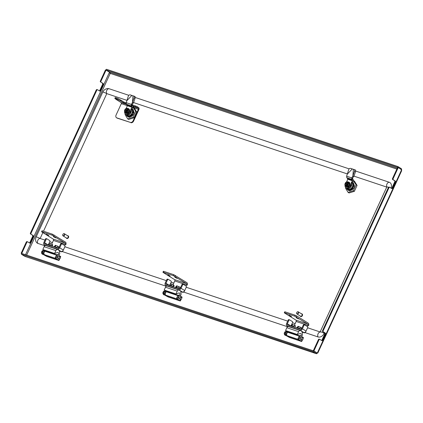 <?xml version="1.0" encoding="UTF-8"?>
<svg xmlns="http://www.w3.org/2000/svg" width="423" height="423" viewBox="0 0 423 423"><rect width="100%" height="100%" fill="white"/><g stroke="black" fill="none" stroke-linecap="round" stroke-linejoin="round"><path stroke-width="0.63" d="M397.266 168.206L109.52 72.153L110.477 73.486A0.841 0.613 122 0 1 110.08 73.724L109.488 72.174L105.501 69.853L100.383 80.983L100.97 81.179A0.841 0.566 108.5 0 0 101.108 82.236L103.048 83.453A0.841 0.566 -71.5 0 1 103.186 84.515L100.404 90.564A0.841 0.566 -71.5 0 1 99.654 91.056A0.841 0.566 -71.5 0 1 99.569 91.019L97.628 89.803A0.841 0.566 108.5 0 0 97.544 89.766A0.841 0.566 108.5 0 0 96.793 90.258L31.032 233.232A0.841 0.566 108.5 0 0 31.17 234.289L33.116 235.505A0.841 0.566 -71.5 0 1 33.253 236.568L30.467 242.617A0.841 0.566 -71.5 0 1 29.716 243.109A0.841 0.566 -71.5 0 1 29.636 243.072L27.691 241.856A0.841 0.566 108.5 0 0 27.611 241.819A0.841 0.566 108.5 0 0 26.861 242.31L21.737 253.44L21.15 253.245L21.695 253.583M106.088 70.049L100.97 81.179M96.793 90.258L96.206 90.062L30.445 233.036L31.032 233.232M393.253 179.764L392.666 179.569A0.841 0.566 -71.5 0 1 392.528 178.506L397.646 167.376L398.239 167.571L393.115 178.702A0.841 0.566 108.5 0 0 393.253 179.764L395.198 180.981A0.841 0.566 -71.5 0 1 395.336 182.038L392.549 188.092A0.841 0.566 -71.5 0 1 391.798 188.584A0.841 0.566 -71.5 0 1 391.719 188.542L389.773 187.326A0.841 0.566 108.5 0 0 389.694 187.289A0.841 0.566 108.5 0 0 388.943 187.78L388.351 187.585A0.841 0.566 -71.5 0 1 389.102 187.093A0.841 0.566 -71.5 0 1 389.186 187.13L389.604 187.273M323.183 330.754A0.841 0.566 108.5 0 0 323.32 331.817L322.728 331.616A0.841 0.566 -71.5 0 1 322.59 330.559L323.183 330.754L388.943 187.78M322.59 330.559L388.351 187.585M26.099 254.926L26.697 255.021A0.841 0.613 122 0 1 26.76 255.148M26.284 254.984L26.723 255.064M26.861 242.31L26.268 242.109L21.15 253.245M26.268 242.109A0.841 0.566 -71.5 0 1 27.019 241.618A0.841 0.566 -71.5 0 1 27.104 241.66L27.521 241.797M29.383 242.913A0.841 0.566 108.5 0 0 29.88 242.421L30.467 242.617M33.253 236.568L32.666 236.372L29.88 242.421M32.666 236.372A0.841 0.566 108.5 0 0 32.523 235.31L33.116 235.505M31.17 234.289L32.523 235.31M30.583 234.093A0.841 0.566 -71.5 0 1 30.445 233.036M96.206 90.062A0.841 0.566 -71.5 0 1 96.957 89.57A0.841 0.566 -71.5 0 1 97.041 89.607L97.454 89.745M99.32 90.86A0.841 0.566 108.5 0 0 99.817 90.369L100.404 90.564M103.186 84.515L102.599 84.32L99.817 90.369M102.599 84.32A0.841 0.566 108.5 0 0 102.461 83.257L103.048 83.453M101.108 82.236L102.461 83.257M100.521 82.041A0.841 0.566 -71.5 0 1 100.383 80.983M398.239 167.571L401.639 169.697L401.601 170.839L318.017 352.565L317.763 353.083L316.695 352.893L313.295 350.767L318.419 339.637A0.841 0.566 -71.5 0 1 319.169 339.146A0.841 0.566 -71.5 0 1 319.249 339.183L319.666 339.32M313.295 350.767L313.887 350.963L319.005 339.833L318.419 339.637M392.666 179.569L395.198 180.981M321.533 340.436A0.841 0.566 108.5 0 0 322.03 339.944L322.617 340.145A0.841 0.566 -71.5 0 1 321.866 340.637A0.841 0.566 -71.5 0 1 321.781 340.594L319.841 339.378A0.841 0.566 108.5 0 0 319.756 339.341A0.841 0.566 108.5 0 0 319.005 339.833M323.32 331.817L325.261 333.028A0.841 0.566 -71.5 0 1 325.398 334.091L324.811 333.895L322.03 339.944M324.811 333.895A0.841 0.566 108.5 0 0 324.674 332.832L325.261 333.028M322.728 331.616L324.674 332.832M391.465 188.388A0.841 0.566 108.5 0 0 391.962 187.897L392.549 188.092M395.336 182.038L394.749 181.842L391.962 187.897M394.749 181.842A0.841 0.566 108.5 0 0 394.611 180.78M401.639 169.697L317.287 353.089L313.887 350.963M325.398 334.091L322.617 340.145M25.713 256.502L24.798 256.359L21.399 254.228L21.747 253.472L313.263 350.789L316.663 352.914L316.314 353.67L316.785 353.67L316.785 352.877M316.425 353.728L24.798 256.359L316.785 353.67M313.263 350.789L312.914 351.545L21.399 254.228M316.314 353.67L312.914 351.545M401.041 169.47L401.39 168.714L401.596 169.269L401.036 169.708M106.12 70.028L106.469 69.272L397.99 166.583L397.641 167.339L106.12 70.028L109.52 72.153M401.39 168.714L397.99 166.583M46.049 255.206L45.753 255.852L42.559 254.112L46.747 256.428L58.517 260.357L58.998 260.441L58.697 260.171L59.326 258.802M45.753 255.852L57.787 259.902L55.508 258.432A0.841 0.566 -71.5 0 1 55.371 257.374L56.248 257.665A0.841 0.566 108.5 0 0 56.391 258.728L58.697 260.171M42.559 254.112A0.841 0.566 -71.5 0 1 42.422 253.049L43.469 250.781A0.841 0.566 -71.5 0 1 44.219 250.289L45.102 250.585A0.841 0.566 108.5 0 1 45.182 250.622L45.906 251.072M44.219 250.289A0.841 0.566 -71.5 0 1 44.299 250.326L45.012 250.564M45.102 250.585A0.841 0.566 108.5 0 0 44.352 251.077L43.469 250.781M42.422 253.049L43.305 253.345L44.352 251.077M43.305 253.345A0.841 0.566 108.5 0 0 43.442 254.408M60.161 256.983L60.436 256.391L60.738 256.655L60.394 257.411M60.436 256.391L58.131 254.942A0.841 0.566 108.5 0 0 58.046 254.905A0.841 0.566 108.5 0 0 57.295 255.397L56.248 257.665M57.295 255.397L56.412 255.101L55.371 257.374M56.412 255.101A0.841 0.566 -71.5 0 1 57.163 254.609A0.841 0.566 -71.5 0 1 57.248 254.651L57.956 254.889M288.766 336.232L288.47 336.872L285.282 335.138L289.469 337.454L301.234 341.382L301.721 341.467L301.414 341.197L302.043 339.828M288.47 336.872L300.51 340.927L298.226 339.458A0.841 0.566 -71.5 0 1 298.088 338.395L298.971 338.691A0.841 0.566 108.5 0 0 299.109 339.754L301.414 341.197M285.282 335.138A0.841 0.566 -71.5 0 1 285.144 334.075L286.186 331.806A0.841 0.566 -71.5 0 1 286.937 331.315L287.82 331.611A0.841 0.566 108.5 0 1 287.904 331.648L288.623 332.097M286.937 331.315A0.841 0.566 -71.5 0 1 287.021 331.352L287.73 331.59M287.82 331.611A0.841 0.566 108.5 0 0 287.069 332.103L286.186 331.806M285.144 334.075L286.027 334.371L287.069 332.103M286.027 334.371A0.841 0.566 108.5 0 0 286.165 335.428M302.884 338.009L303.154 337.411L303.46 337.681L303.111 338.432M303.154 337.411L300.848 335.968A0.841 0.566 108.5 0 0 300.769 335.931A0.841 0.566 108.5 0 0 300.013 336.422L298.971 338.691M300.013 336.422L299.135 336.126L298.088 338.395M299.135 336.126A0.841 0.566 -71.5 0 1 299.886 335.635A0.841 0.566 -71.5 0 1 299.965 335.672L300.679 335.91M62.752 235.151A1.047 0.767 -58 0 0 63.725 235.632A1.047 0.767 -58 0 0 64.444 234.337A1.047 0.767 -58 0 0 63.471 233.856A1.047 0.767 -58 0 0 62.752 235.151M64.735 234.326A1.258 0.92 122 0 1 64.217 235.648A1.258 0.92 122 0 1 63.053 235.886A1.258 0.92 122 0 1 62.704 235.31A1.258 0.92 122 0 1 63.223 233.988A1.258 0.92 122 0 1 64.386 233.75A1.258 0.92 122 0 1 64.735 234.326M66.591 238.329A1.47 1.073 -58 0 0 66.707 238.419A1.47 1.073 -58 0 0 68.066 238.138A1.47 1.073 -58 0 0 68.663 236.605A1.47 1.073 -58 0 0 68.262 235.928A1.47 1.073 -58 0 0 68.135 235.865M66.104 237.795A1.47 1.073 -58 0 0 66.464 238.265A1.47 1.073 -58 0 0 67.823 237.985A1.47 1.073 -58 0 0 68.426 236.452A1.47 1.073 -58 0 0 68.018 235.775A1.47 1.073 -58 0 0 67.442 235.664M63.053 235.886L66.575 238.086A1.258 0.92 -58 0 0 67.738 237.848A1.258 0.92 -58 0 0 68.256 236.531A1.258 0.92 -58 0 0 67.907 235.955L64.386 233.75M296.645 313.226A1.047 0.767 -58 0 0 297.618 313.707A1.047 0.767 -58 0 0 298.337 312.412A1.047 0.767 -58 0 0 297.364 311.931A1.047 0.767 -58 0 0 296.645 313.226M298.627 312.407A1.258 0.92 122 0 1 298.109 313.723A1.258 0.92 122 0 1 296.946 313.961A1.258 0.92 122 0 1 296.597 313.385A1.258 0.92 122 0 1 297.115 312.068A1.258 0.92 122 0 1 298.278 311.83A1.258 0.92 122 0 1 298.627 312.407M300.483 316.409A1.47 1.073 -58 0 0 300.6 316.494A1.47 1.073 -58 0 0 301.959 316.219A1.47 1.073 -58 0 0 302.561 314.68A1.47 1.073 -58 0 0 302.154 314.009A1.47 1.073 -58 0 0 302.027 313.94M300.002 315.875A1.47 1.073 -58 0 0 300.356 316.346A1.47 1.073 -58 0 0 301.715 316.066A1.47 1.073 -58 0 0 302.318 314.527A1.47 1.073 -58 0 0 301.911 313.855A1.47 1.073 -58 0 0 301.335 313.739M296.946 313.961L300.467 316.166A1.258 0.92 -58 0 0 301.631 315.928A1.258 0.92 -58 0 0 302.149 314.612A1.258 0.92 -58 0 0 301.8 314.035L298.278 311.83M126.974 100.373L106.781 93.631L43.5 231.212M128.798 95.312L109.039 88.714A5.451 3.981 -58 0 0 108.399 88.576C105.85 88.507 103.973 89.687 102.763 92.108L36.129 236.97A2.85 0.338 -155.3 0 1 37.552 237.303A2.85 0.338 -155.3 0 1 40.148 238.498L44.97 240.105M390.989 188.087A5.451 3.981 -58 0 0 389.271 182.26L355.621 171.029M349.144 168.867L135.228 97.459M386.744 187.088L353.988 176.153M347.352 173.938L133.61 102.588M305.009 332.584L318.117 336.962A5.451 3.981 -58 0 0 324.203 333.319L324.483 332.716M36.129 236.97C35.315 238.789 35.373 240.523 36.309 242.168A5.451 3.981 -58 0 0 37.885 243.415L44.896 245.752M62.292 251.563L166.255 286.265M183.651 292.076L287.614 326.778M49.771 241.713L52.426 242.596M64.867 246.752L166.329 280.618M171.135 282.226L173.784 283.109M186.226 287.259L287.693 321.131M292.494 322.733L295.143 323.621M307.584 327.772L320.095 331.949M42.86 232.602L40.148 238.498A2.85 1.919 108.5 0 0 37.853 240.227A2.85 1.919 108.5 0 0 37.885 243.415M167.408 295.719L167.111 296.359L163.923 294.625L168.105 296.941L179.875 300.869L180.362 300.954L180.055 300.684L180.684 299.315M167.111 296.359L179.146 300.415M163.923 294.625A0.841 0.566 -71.5 0 1 163.786 293.562L164.827 291.294A0.841 0.566 -71.5 0 1 165.578 290.802L166.461 291.098A0.841 0.566 108.5 0 1 166.546 291.135L167.265 291.584M165.578 290.802A0.841 0.566 -71.5 0 1 165.663 290.839L166.371 291.077M166.461 291.098A0.841 0.566 108.5 0 0 165.71 291.59L164.827 291.294M163.786 293.562L164.669 293.858L165.71 291.59M164.669 293.858A0.841 0.566 108.5 0 0 164.806 294.916M181.52 297.496L181.795 296.898L182.102 297.168L181.753 297.924M181.795 296.898L179.489 295.455A0.841 0.566 108.5 0 0 179.405 295.418A0.841 0.566 108.5 0 0 178.654 295.91L177.612 298.178A0.841 0.566 108.5 0 0 177.75 299.241L180.055 300.684M177.75 299.241L176.867 298.945L179.172 300.388M178.654 295.91L177.771 295.614L176.729 297.882L177.612 298.178M177.771 295.614A0.841 0.566 -71.5 0 1 178.522 295.122A0.841 0.566 -71.5 0 1 178.606 295.164L179.315 295.397M176.867 298.945A0.841 0.566 -71.5 0 1 176.729 297.882M55.767 237.89L53.409 236.605L55.767 237.89M46.313 234.379L48.825 235.505L46.398 234.194M59.416 251.109L61.002 251.463L57.359 249.184L44.473 244.88A2.094 1.533 -58 0 1 44.23 244.769A2.094 1.533 -58 0 1 43.87 242.501L45.435 239.095A0.841 0.566 -71.5 0 1 46.186 238.604A0.841 0.566 -71.5 0 1 46.271 238.641L46.831 238.831M61.002 251.463A2.094 1.533 122 0 0 63.344 250.062L64.909 246.657A0.841 0.566 108.5 0 0 64.772 245.599L62.096 243.928A0.841 0.566 108.5 0 0 62.017 243.886A0.841 0.566 108.5 0 0 61.266 244.378L60.531 244.134L58.961 247.54A1.047 0.767 -58 0 1 57.792 248.238L44.907 243.934A1.047 0.767 -58 0 1 44.785 243.881A1.047 0.767 -58 0 1 44.605 242.744L46.17 239.339L45.435 239.095M51.701 244.171L53.42 240.428L65.19 244.357A1.047 0.703 108.5 0 0 65.015 243.029L51.992 235.14L52.426 234.194L65.449 242.088A2.094 1.412 108.5 0 1 65.792 244.737M64.65 245.525L65.19 244.357M61.049 251.653A2.094 1.412 108.5 0 0 61.256 251.754A2.094 1.412 108.5 0 0 63.133 250.527M41.57 231.73L42.009 230.784L42.422 230.852L41.988 231.799L41.57 231.73L41.835 231.963L53.245 239.106A1.047 0.703 -71.5 0 1 53.42 240.428M41.988 231.799L51.992 235.14M42.422 230.852L52.426 234.194M48.46 244.568L49.814 241.618A0.841 0.566 108.5 0 0 49.676 240.56L47.006 238.889A0.841 0.566 108.5 0 0 46.921 238.847A0.841 0.566 108.5 0 0 46.17 239.339M57.359 249.184A2.094 1.533 -58 0 0 59.701 247.783L61.266 244.378M60.531 244.134A0.841 0.566 -71.5 0 1 61.282 243.643A0.841 0.566 -71.5 0 1 61.361 243.68L61.927 243.87M116.452 98.829L116.801 98.073L118.16 98.675L120.698 100.061L120.349 100.817L115.252 98.427L114.924 98.469L116.087 99.4A2.517 0.296 -155.3 0 0 116.436 99.638L121.174 102.599A0.841 0.566 108.5 0 1 121.311 103.661L116.087 115.014A2.517 1.835 -58 0 0 116.521 117.731A2.517 1.835 -58 0 0 116.811 117.869L130.342 122.39A2.517 1.835 -58 0 0 133.155 120.708L138.374 109.356L134.255 107.981M133.155 120.708L133.636 121.01L138.86 109.663A1.676 1.126 -71.5 0 0 138.585 107.537L137.369 106.781L137.026 107.537L132.695 105.882M114.839 98.358L115.188 97.602L115.601 97.671L115.252 98.427M116.801 98.073L115.601 97.671M120.698 100.061A2.517 0.296 24.7 0 1 121.2 100.357L120.851 101.113L123.643 102.858L123.992 102.102L121.2 100.357M135.413 106.786L135.762 106.03L132.103 104.809M126.165 102.826L123.992 102.102M135.762 106.03L137.369 106.781M138.374 109.356A0.841 0.566 -71.5 0 0 138.236 108.299L137.026 107.537M126.133 103.688L123.643 102.858M120.349 100.817A2.517 0.296 24.7 0 1 120.851 101.113M116.811 117.869L117.298 118.176A2.517 1.835 122 0 1 117.007 118.038L116.521 117.731M117.298 118.176L130.342 122.39M133.636 121.01A2.517 1.835 122 0 1 130.829 122.691M55.392 258.326L44.616 254.731A1.803 1.211 -71.5 0 1 44.145 252.367A1.803 1.211 -71.5 0 1 45.182 251.32L45.821 251.103A1.364 0.915 108.5 0 0 46.361 250.712M57.909 254.858A1.364 0.915 108.5 0 0 58.554 253.514A1.364 0.915 108.5 0 0 58.014 252.457A1.364 0.915 108.5 0 0 57.576 252.462L54.588 253.462L42.823 249.533L44.124 246.694A1.888 1.269 -71.5 0 1 45.816 245.589L57.586 249.517A1.888 1.269 108.5 0 1 57.771 249.602L59.347 250.59L59.759 253.779L58.977 255.476M54.588 253.462L55.894 250.622L44.124 246.694M57.586 249.517A1.888 1.269 108.5 0 0 55.894 250.622M60.013 256.904L58.363 256.354A1.01 0.682 108.5 0 0 57.777 256.512A1.01 0.682 108.5 0 0 57.327 257.507A1.01 0.682 108.5 0 0 57.724 258.268L59.373 258.818A1.01 0.682 108.5 0 0 59.96 258.659A1.01 0.682 108.5 0 0 60.415 257.665A1.01 0.682 108.5 0 0 60.013 256.904A1.01 0.682 108.5 0 0 59.426 257.062A1.01 0.682 108.5 0 0 58.971 258.056A1.01 0.682 108.5 0 0 59.373 258.818M57.829 256.47A0.746 0.502 108.5 0 0 57.486 256.613M42.998 251.796A1.01 0.682 108.5 0 0 42.734 252.372M57.179 257.538A0.746 0.502 108.5 0 0 57.369 257.856M131.712 109.398A3.775 2.755 122 0 1 131.685 113.761A3.775 2.755 122 0 1 127.778 115.712A3.775 2.755 122 0 1 127.339 115.505L126.324 114.866A3.775 2.755 -58 0 0 126.757 115.072A3.775 2.755 -58 0 0 129.983 113.988A3.775 2.755 -58 0 0 131.384 110.355M126.154 114.749L126.932 115.897L129.248 116.722L131.839 115.119L132.188 114.02L131.553 114.786L128.539 116.431M128.941 116.394L130.437 115.849L132.188 114.02M132.092 114.919L132.494 114.205L131.928 115.172L129.338 116.774L128.814 116.632M128.724 116.626L129.612 116.949L132.203 115.347L132.552 114.247M132.452 115.146L132.854 114.437L132.293 115.405L129.702 117.007L129.179 116.859M129.089 116.854L129.977 117.176M132.568 115.574L132.917 114.474M129.449 117.081L129.745 117.187M131.997 108.901L132.663 109.166L133.382 111.873L133.034 112.973L133.256 112.322M133.097 113.015L133.663 112.047L132.743 109.261M132.944 109.34L133.747 112.1L133.398 113.205L133.62 112.55M133.462 113.242L134.028 112.275L133.108 109.494M127.429 116.092L127.73 116.283M126.287 115.067L126.752 115.902M127.037 116.034L127.794 116.32M128.153 116.547L127.482 116.357M128.095 116.51L127.117 116.129M125.975 114.342L126.726 114.807L130.924 111.852L131.579 109.726A1.676 1.227 122 0 1 131.796 109.24L132.706 107.717A1.692 1.142 -71.5 0 0 132.648 105.808L131.981 104.856M132.917 110.895L132.732 112.782L132.917 110.895L133.287 110.847A4.547 3.321 -58 0 0 132.605 109.129M132.732 112.782L133.298 111.815L133.287 110.847M127.365 116.055L126.932 115.897M132.7 112.767L132.14 113.988M128.719 112.56L128.444 112.819M129.644 110.477L129.554 110.213M129.565 111.117L129.538 110.789M129.39 111.402L129.258 111.73M126.461 113.528L126.276 113.48A2.665 1.946 122 0 1 125.964 113.332A2.665 1.946 122 0 1 125.89 113.285M127.672 113.364L127.355 113.47M129.115 112.005L128.899 112.301M127.069 113.544L126.794 113.56M128.232 113.026L127.92 113.216M126.377 110.736L125.837 110.519L126.012 110.139L126.784 110.503L126.012 110.139M126.651 110.789L127.08 110.604L126.715 110.371L127.122 110.509L126.948 110.889L126.525 110.784M126.038 111.159L125.605 111.371L125.895 111.471L126.255 110.694L127.17 111M126.419 110.276L125.139 109.737L124.632 110.154L124.436 111.069L125.404 112.655L127.376 112.053L127.577 111.133L127.82 111.286L128.079 110.72L126.715 110.371M125.605 111.371L126.244 110.652M125.139 109.737L125.044 109.599A1.74 1.269 122 0 1 127.037 108.811A1.74 1.269 122 0 1 127.445 110.403L126.514 110.128L126.874 109.351L126.577 109.256L126.667 109.795M125.959 110.599L124.907 110.244A1.74 1.269 -58 0 0 125.256 111.799M127.577 111.133L127.186 110.969A1.74 1.269 122 0 1 125.393 111.857A1.74 1.269 122 0 1 125.192 111.762A1.74 1.269 122 0 1 124.785 110.17M127.445 110.403L128.079 110.72M126.461 110.181L126.577 109.256M125.044 109.599L126.218 110.028M127.096 108.848A1.74 1.269 -58 0 0 125.166 109.679M127.312 111.011A1.914 1.396 122 0 1 125.319 112.016A1.914 1.396 122 0 1 124.658 110.128M124.922 109.557A1.914 1.396 122 0 1 126.911 108.558A1.914 1.396 122 0 1 127.572 110.445M127.836 110.567L128.381 109.869L127.413 108.283L125.441 108.885L124.896 109.583M125.404 112.655L126.154 113.121L128.127 112.523L127.376 112.053M128.381 109.869L129.131 110.34L128.127 112.523M127.413 108.283L128.164 108.753L129.131 110.34M129.623 117.044L128.042 116.515M133.499 114.02A4.272 3.12 122 0 1 132.621 115.389M129.523 117.007A4.272 3.12 122 0 1 128.735 116.885M132.029 108.848A4.484 3.273 122 0 1 133.219 109.536M134.001 112.312A4.484 3.273 122 0 1 131.638 116.32L128.899 117.219L127.217 116.188M127.931 116.859L127.244 116.198M133.086 107.056L134.059 107.664L136.677 111.936L133.964 117.832L128.634 119.455L127.661 118.847L132.991 117.224L135.704 111.328L132.885 107.114M125.33 113.967L125.049 114.575L127.661 118.847M133.964 117.832L132.991 117.224M136.677 111.936L135.704 111.328M130.712 95.043A1.676 1.539 107.8 0 1 130.897 95.106L130.421 94.953A1.676 1.539 -72.2 0 0 128.349 96.047L126.889 100.658A1.676 1.227 -58 0 0 126.858 100.743L126.213 102.683L126.361 104.174L131.273 105.813L131.955 106.786A0.434 0.291 -71.5 0 1 131.965 107.278L131.067 108.785L131.796 109.24M133.816 96.084L134.784 96.402A1.676 0.809 108.2 0 1 134.821 96.412A1.676 0.809 108.2 0 1 135.059 98.284L134.017 97.94A1.676 0.809 -71.8 0 0 133.774 96.069A1.676 0.809 -71.8 0 0 133.737 96.058L130.897 95.106M135.059 98.284L133.52 102.863L132.473 102.519L133.197 102.974A1.274 0.508 -175.8 0 0 133.52 102.863M134.017 97.94L132.473 102.519L132.965 95.889L132.468 102.519A1.676 1.227 -58 0 1 132.42 102.599L131.352 104.396L132.076 104.851L133.15 103.059A1.676 1.227 -58 0 0 133.197 102.974M130.421 94.953L131.812 95.503L126.884 100.653M126.033 108.542L126.488 107.812A1.676 1.227 122 0 0 126.63 107.553A1.676 1.227 122 0 0 126.715 107.331L127.26 105.702A0.434 0.291 108.5 0 0 127.244 105.211L131.955 106.786M124.611 111.524A3.564 2.601 -58 0 0 125.583 114.157A3.564 2.601 -58 0 0 129.977 111.973A3.564 2.601 -58 0 0 130.194 111.397L130.924 111.852A3.564 2.601 -58 0 1 130.707 112.428A3.564 2.601 -58 0 1 126.313 114.612L125.583 114.157M131.067 108.785A1.676 1.227 122 0 0 130.85 109.271L130.194 111.397M127.244 105.211L126.361 104.174M132.706 107.717L131.965 107.278L132.69 107.738M132.05 104.851L131.273 105.813L131.352 104.396L126.213 102.683M131.611 106.342L132.304 105.364M298.485 318.91L296.132 317.625L298.485 318.91M289.036 315.405L291.547 316.526L289.12 315.22M302.138 332.134L303.719 332.489L300.076 330.21L287.191 325.906A2.094 1.533 -58 0 1 286.947 325.789A2.094 1.533 -58 0 1 286.593 323.521L288.158 320.121A0.841 0.566 -71.5 0 1 288.909 319.629A0.841 0.566 -71.5 0 1 288.988 319.666L289.554 319.857M303.719 332.489A2.094 1.533 122 0 0 306.062 331.087L307.627 327.682A0.841 0.566 108.5 0 0 307.489 326.619L304.819 324.949A0.841 0.566 108.5 0 0 304.734 324.912A0.841 0.566 108.5 0 0 303.984 325.403L303.249 325.155L301.684 328.56A1.047 0.767 -58 0 1 300.515 329.263L287.629 324.959A1.047 0.767 -58 0 1 287.508 324.901A1.047 0.767 -58 0 1 287.328 323.769L288.893 320.364L288.158 320.121M291.442 325.662L292.039 324.356L294.445 325.176L296.142 321.454L307.907 325.382A1.047 0.703 108.5 0 0 307.738 324.055L294.709 316.161L295.143 315.22L296.756 315.97L308.171 323.109A2.094 1.412 108.5 0 1 308.515 325.763M307.373 326.545L307.907 325.382M303.772 332.679A2.094 1.412 108.5 0 0 303.973 332.779A2.094 1.412 108.5 0 0 305.855 331.547M284.293 312.756L284.727 311.809L285.144 311.878L284.705 312.824L284.293 312.756L284.552 312.983L295.968 320.126A1.047 0.703 -71.5 0 1 296.142 321.454M284.705 312.824L294.709 316.161M285.144 311.878L295.143 315.22M291.177 325.588L292.536 322.643A0.841 0.566 108.5 0 0 292.399 321.586L289.729 319.91A0.841 0.566 108.5 0 0 289.644 319.873A0.841 0.566 108.5 0 0 288.893 320.364M300.076 330.21A2.094 1.533 -58 0 0 302.419 328.808L303.984 325.403M303.249 325.155A0.841 0.566 -71.5 0 1 304 324.668A0.841 0.566 -71.5 0 1 304.084 324.705L304.645 324.89M298.109 339.352L287.339 335.756A1.803 1.211 -71.5 0 1 286.863 333.393A1.803 1.211 -71.5 0 1 287.899 332.346L288.544 332.129A1.364 0.915 108.5 0 0 289.078 331.738M300.626 335.883A1.364 0.915 108.5 0 0 301.271 334.54A1.364 0.915 108.5 0 0 300.737 333.483A1.364 0.915 108.5 0 0 300.298 333.488L297.311 334.482L285.541 330.553L286.847 327.719A1.888 1.269 -71.5 0 1 288.539 326.614L300.304 330.543A1.888 1.269 108.5 0 1 300.489 330.627L302.07 331.616L302.477 334.805L301.699 336.502M297.311 334.482L298.617 331.648L286.847 327.719M300.304 330.543A1.888 1.269 108.5 0 0 298.617 331.648M302.736 337.929L301.086 337.38A1.01 0.682 108.5 0 0 300.499 337.538A1.01 0.682 108.5 0 0 300.044 338.532A1.01 0.682 108.5 0 0 300.446 339.294L302.096 339.843A1.01 0.682 108.5 0 0 302.683 339.685A1.01 0.682 108.5 0 0 303.132 338.691A1.01 0.682 108.5 0 0 302.736 337.929A1.01 0.682 108.5 0 0 302.149 338.088A1.01 0.682 108.5 0 0 301.694 339.082A1.01 0.682 108.5 0 0 302.096 339.843M300.552 337.496A0.746 0.502 108.5 0 0 300.208 337.633M285.721 332.822A1.01 0.682 108.5 0 0 285.456 333.393M299.902 338.559A0.746 0.502 108.5 0 0 300.087 338.881M52.441 246.45A2.517 0.296 -155.3 0 0 50.073 245.187A2.517 0.296 -155.3 0 0 48.095 244.563L48.153 244.542A2.475 0.296 24.7 0 1 48.153 244.542A2.475 0.296 24.7 0 1 50.189 245.197A2.475 0.296 24.7 0 1 52.494 246.456A2.475 0.296 24.7 0 1 52.515 246.477M48.703 244.631L49.332 243.257L50.485 243.59L52.796 244.917L52.188 246.234M52.214 244.42L51.553 245.863M50.485 243.59L49.819 245.039M48.095 244.563A2.517 0.296 -155.3 0 0 48.063 244.589L47.905 244.938M54.012 246.519A2.475 0.296 24.7 0 1 54.038 246.509A2.475 0.296 24.7 0 1 54.165 246.503A2.475 0.296 24.7 0 1 56.048 247.154A2.475 0.296 24.7 0 1 58.152 248.253M58.104 248.259A2.517 0.296 -155.3 0 0 55.973 247.159A2.517 0.296 -155.3 0 0 54.112 246.519A2.517 0.296 -155.3 0 0 53.98 246.524A2.517 0.296 -155.3 0 0 53.948 246.551L53.79 246.9M54.604 246.598L55.202 245.298L57.607 246.117L58.691 246.805L58.057 248.19M55.862 245.361L55.202 246.805M57.607 246.117L56.941 247.571M290.85 325.578A2.475 0.296 24.7 0 1 290.871 325.567A2.475 0.296 24.7 0 1 291.003 325.562A2.475 0.296 24.7 0 1 293.181 326.345A2.475 0.296 24.7 0 1 295.238 327.502M295.164 327.476A2.517 0.296 -155.3 0 0 293.033 326.318A2.517 0.296 -155.3 0 0 290.95 325.583A2.517 0.296 -155.3 0 0 290.818 325.588A2.517 0.296 -155.3 0 0 290.786 325.61L290.627 325.959M293.779 326.63L294.445 325.176L295.529 325.869L294.894 327.249M292.7 324.425L292.039 325.863M296.735 327.545A2.475 0.296 24.7 0 1 296.756 327.529A2.475 0.296 24.7 0 1 296.888 327.524A2.475 0.296 24.7 0 1 298.77 328.174A2.475 0.296 24.7 0 1 300.875 329.274M300.827 329.284A2.517 0.296 -155.3 0 0 298.696 328.185A2.517 0.296 -155.3 0 0 296.835 327.545A2.517 0.296 -155.3 0 0 296.703 327.55A2.517 0.296 -155.3 0 0 296.671 327.576L296.507 327.925M297.327 327.624L297.924 326.323L300.33 327.143L301.414 327.83L300.779 329.21M298.585 326.387L297.924 327.83M300.33 327.143L299.664 328.592M352.11 182.895A3.775 2.755 122 0 1 352.084 187.257A3.775 2.755 122 0 1 348.177 189.208A3.775 2.755 122 0 1 347.743 189.002L346.723 188.367A3.775 2.755 -58 0 0 347.161 188.573A3.775 2.755 -58 0 0 350.387 187.489A3.775 2.755 -58 0 0 351.788 183.852M346.553 188.246L347.336 189.398L349.652 190.223L352.237 188.621L352.586 187.516L351.952 188.283L348.943 189.932M349.34 189.89L350.836 189.345L352.586 187.516M352.491 188.415L352.893 187.706L352.327 188.674L349.736 190.276L349.218 190.133M349.123 190.123L350.011 190.45L352.602 188.848L352.951 187.743M352.856 188.642L353.258 187.934L352.692 188.901L350.101 190.503L349.583 190.361M349.488 190.35L350.376 190.678M352.967 189.076L353.316 187.971M349.853 190.577L350.149 190.683M352.396 182.403L353.062 182.662L353.787 185.369L353.432 186.474L353.654 185.819M353.496 186.511L354.062 185.544L353.142 182.762M353.342 182.836L354.146 185.597L353.797 186.702L354.019 186.051M353.861 186.739L354.426 185.771L353.506 182.99M347.828 189.589L348.129 189.779M346.686 188.563L347.151 189.398M347.436 189.53L348.192 189.816M348.557 190.049L347.88 189.858M348.494 190.006L347.516 189.631M346.374 187.844L347.124 188.309L351.328 185.348L351.978 183.222A1.676 1.227 122 0 1 352.195 182.736L353.105 181.213A1.692 1.142 -71.5 0 0 353.046 179.304L352.38 178.358M353.316 184.391L353.131 186.284L353.316 184.391L353.686 184.343A4.547 3.321 -58 0 0 353.004 182.63M353.131 186.284L353.697 185.316L353.686 184.343M347.764 189.552L347.336 189.398M353.105 186.268L352.539 187.484M349.123 186.057L348.843 186.316M349.964 184.618L349.937 184.291M349.789 184.899L349.657 185.232M346.865 187.029L346.675 186.977A2.665 1.946 122 0 1 346.368 186.834A2.665 1.946 122 0 1 346.289 186.781M348.071 186.86L347.754 186.966M349.514 185.507L349.298 185.797M347.473 187.04L347.193 187.056M348.631 186.522L348.319 186.712M346.775 184.232L346.241 184.016L346.416 183.64L347.183 184L346.416 183.64M347.05 184.291L347.479 184.1L347.114 183.873L347.521 184.01L347.346 184.386L346.923 184.285M346.442 184.655L346.003 184.872L346.3 184.967L346.654 184.195L347.569 184.497M346.818 183.772L345.538 183.238L345.031 183.651L344.835 184.571L345.803 186.152L347.775 185.549L347.976 184.634L348.219 184.788L348.483 184.222L347.114 183.873M346.003 184.872L346.643 184.153M345.538 183.238L345.443 183.101A1.74 1.269 122 0 1 347.436 182.308A1.74 1.269 122 0 1 347.849 183.899L346.913 183.624L347.272 182.852L346.976 182.752L347.066 183.296M346.358 184.095L345.305 183.746A1.74 1.269 -58 0 0 345.654 185.295M347.976 184.634L347.584 184.47A1.74 1.269 122 0 1 345.792 185.353A1.74 1.269 122 0 1 345.591 185.258A1.74 1.269 122 0 1 345.184 183.667M347.849 183.899L348.483 184.222M346.865 183.677L346.976 182.752M345.443 183.101L346.622 183.529M347.5 182.35A1.74 1.269 -58 0 0 345.565 183.175M347.711 184.513A1.914 1.396 122 0 1 345.723 185.512A1.914 1.396 122 0 1 345.062 183.624M345.321 183.059A1.914 1.396 122 0 1 347.309 182.059A1.914 1.396 122 0 1 347.97 183.942M348.235 184.068L348.779 183.365L347.812 181.784L345.84 182.387L345.295 183.085M345.803 186.152L346.553 186.622L348.531 186.02L347.775 185.549M348.779 183.365L349.53 183.836L348.531 186.02M347.812 181.784L348.563 182.255L349.53 183.836M350.022 190.546L348.441 190.012M353.898 187.521A4.272 3.12 122 0 1 353.02 188.891M349.921 190.509A4.272 3.12 122 0 1 349.134 190.382M352.428 182.35A4.484 3.273 122 0 1 353.617 183.032M354.4 185.813A4.484 3.273 122 0 1 352.036 189.821L349.298 190.715L347.616 189.689M348.33 190.361L347.643 189.7M353.485 180.552L354.458 181.16L357.075 185.438L354.363 191.333L349.033 192.957L348.066 192.349L353.39 190.725L356.103 184.83L353.284 180.616M345.728 187.463L345.448 188.071L348.066 192.349M354.363 191.333L353.39 190.725M357.075 185.438L356.103 184.83M351.116 168.544A1.676 1.539 107.8 0 1 351.296 168.603L350.82 168.449A1.676 1.539 -72.2 0 0 348.748 169.549L347.288 174.154A1.676 1.227 -58 0 0 347.257 174.244L346.611 176.18L346.765 177.671L351.672 179.31L352.354 180.283A0.434 0.291 -71.5 0 1 352.37 180.774L351.465 182.281L352.195 182.736M354.215 169.581L355.183 169.898A1.676 0.809 108.2 0 1 355.225 169.909A1.676 0.809 108.2 0 1 355.463 171.78L354.416 171.437A1.676 0.809 -71.8 0 0 354.178 169.565A1.676 0.809 -71.8 0 0 354.136 169.554L351.296 168.603M355.463 171.78L353.919 176.359L352.872 176.016L353.596 176.476A1.274 0.508 -175.8 0 0 353.919 176.359M354.416 171.437L352.872 176.016L353.364 169.39L352.867 176.021A1.676 1.227 -58 0 1 352.824 176.1L351.751 177.898L352.481 178.353L353.549 176.555A1.676 1.227 -58 0 0 353.596 176.476M350.82 168.449L352.211 169.004L347.283 174.154L352.211 169.01M346.432 182.038L346.886 181.314A1.676 1.227 122 0 0 347.029 181.055A1.676 1.227 122 0 0 347.119 180.833L347.658 179.204A0.434 0.291 108.5 0 0 347.643 178.712L352.354 180.283M345.009 185.025A3.564 2.601 -58 0 0 345.988 187.659A3.564 2.601 -58 0 0 350.376 185.47A3.564 2.601 -58 0 0 350.598 184.893L351.323 185.353A3.564 2.601 -58 0 1 351.106 185.924A3.564 2.601 -58 0 1 346.712 188.113L345.988 187.659M351.465 182.281A1.676 1.227 122 0 0 351.249 182.768L350.598 184.893M347.643 178.712L346.765 177.671M353.105 181.213L352.364 180.78L353.094 181.234M352.454 178.347L351.672 179.31L351.751 177.898L346.611 176.18M352.01 179.838L352.703 178.86M179.468 288.772A2.517 0.296 -155.3 0 0 177.332 287.672A2.517 0.296 -155.3 0 0 175.476 287.032A2.517 0.296 -155.3 0 0 175.339 287.037L175.397 287.021A2.475 0.296 24.7 0 1 175.397 287.021A2.475 0.296 24.7 0 1 175.529 287.011A2.475 0.296 24.7 0 1 177.411 287.661A2.475 0.296 24.7 0 1 179.511 288.761M175.339 287.037A2.517 0.296 -155.3 0 0 175.312 287.064L175.148 287.413M175.963 287.111L176.565 285.811L178.971 286.63L180.055 287.317L179.421 288.703M177.226 285.874L176.56 287.317M178.971 286.63L178.3 288.084M169.491 285.065A2.475 0.296 24.7 0 1 169.512 285.054A2.475 0.296 24.7 0 1 171.548 285.71A2.475 0.296 24.7 0 1 173.853 286.968A2.475 0.296 24.7 0 1 173.879 286.99M170.062 285.144L170.696 283.77L171.844 284.097L174.154 285.43L173.552 286.746M173.578 284.928L172.912 286.371M171.844 284.097L171.178 285.551M173.805 286.963A2.517 0.296 -155.3 0 0 171.431 285.699A2.517 0.296 -155.3 0 0 169.459 285.076A2.517 0.296 -155.3 0 0 169.427 285.102L169.263 285.451M177.126 278.403L174.768 277.113L177.126 278.403M167.672 274.892L170.183 276.013L167.757 274.707M180.774 291.621L182.361 291.976L178.718 289.697L165.832 285.393A2.094 1.533 -58 0 1 165.589 285.282A2.094 1.533 -58 0 1 165.229 283.013L166.794 279.608A0.841 0.566 -71.5 0 1 167.55 279.117A0.841 0.566 -71.5 0 1 167.63 279.154L168.195 279.344M182.361 291.976A2.094 1.533 122 0 0 184.703 290.575L186.268 287.169A0.841 0.566 108.5 0 0 186.131 286.112L183.46 284.436A0.841 0.566 108.5 0 0 183.376 284.399A0.841 0.566 108.5 0 0 182.625 284.891L181.89 284.647L180.325 288.047A1.047 0.767 -58 0 1 179.151 288.75L166.265 284.446A1.047 0.767 -58 0 1 166.144 284.388A1.047 0.767 -58 0 1 165.964 283.257L167.534 279.852L166.794 279.608M173.06 284.679L174.778 280.941L186.548 284.869A1.047 0.703 108.5 0 0 186.374 283.542L173.351 275.653L173.784 274.707L186.813 282.601A2.094 1.412 108.5 0 1 187.156 285.25M186.014 286.038L186.548 284.869M182.408 292.166A2.094 1.412 108.5 0 0 182.614 292.267A2.094 1.412 108.5 0 0 184.491 291.035M162.934 272.243L163.368 271.296L163.78 271.365L163.347 272.312L162.934 272.243L163.193 272.475L174.609 279.614A1.047 0.703 -71.5 0 1 174.778 280.941M163.347 272.312L173.351 275.653M163.78 271.365L173.784 274.707M169.819 285.081L171.178 282.13A0.841 0.566 108.5 0 0 171.035 281.073L168.365 279.402A0.841 0.566 108.5 0 0 168.285 279.36A0.841 0.566 108.5 0 0 167.534 279.852M178.718 289.697A2.094 1.533 -58 0 0 181.06 288.296L182.625 284.891M181.89 284.647A0.841 0.566 -71.5 0 1 182.641 284.156A0.841 0.566 -71.5 0 1 182.725 284.193L183.286 284.383M176.751 298.839L165.98 295.243A1.803 1.211 -71.5 0 1 165.504 292.88A1.803 1.211 -71.5 0 1 166.54 291.833L167.18 291.616A1.364 0.915 108.5 0 0 167.72 291.225M179.267 295.37A1.364 0.915 108.5 0 0 179.912 294.027A1.364 0.915 108.5 0 0 179.373 292.97A1.364 0.915 108.5 0 0 178.94 292.975L175.952 293.969L164.182 290.041L165.488 287.206A1.888 1.269 -71.5 0 1 167.175 286.101L178.945 290.03A1.888 1.269 108.5 0 1 179.13 290.115L180.711 291.103L181.118 294.292L180.341 295.989M175.952 293.969L177.253 291.135L165.488 287.206M178.945 290.03A1.888 1.269 108.5 0 0 177.253 291.135M181.372 297.417L179.727 296.867A1.01 0.682 108.5 0 0 179.141 297.025A1.01 0.682 108.5 0 0 178.686 298.019A1.01 0.682 108.5 0 0 179.088 298.781L180.732 299.331A1.01 0.682 108.5 0 0 181.319 299.172A1.01 0.682 108.5 0 0 181.774 298.178A1.01 0.682 108.5 0 0 181.372 297.417A1.01 0.682 108.5 0 0 180.785 297.575A1.01 0.682 108.5 0 0 180.335 298.569A1.01 0.682 108.5 0 0 180.732 299.331M179.193 296.983A0.746 0.502 108.5 0 0 178.855 297.115A0.746 0.502 108.5 0 0 178.85 297.126M164.362 292.309A1.01 0.682 108.5 0 0 164.098 292.88M178.538 298.046A0.746 0.502 108.5 0 0 178.728 298.368M392.528 178.506L393.115 178.702M110.477 73.486L396.859 169.089M26.697 255.021L110.08 73.724M109.488 72.174L25.523 254.736M46.017 255.973L46.329 255.302M56.391 258.728L55.508 258.432M288.74 336.999L289.052 336.327M299.109 339.754L298.226 339.458M109.039 88.714A2.85 1.919 -71.5 0 0 106.744 90.443A2.85 1.919 -71.5 0 0 106.781 93.631A2.85 0.338 -155.3 0 0 104.185 92.436A2.85 0.338 -155.3 0 0 102.763 92.108M386.849 186.903A2.85 1.919 -71.5 0 1 387.066 183.804A2.85 1.919 -71.5 0 1 389.271 182.26M324.203 333.319A2.85 0.338 24.7 0 0 321.612 332.129A2.85 0.338 24.7 0 0 320.19 331.796L386.818 186.929A2.85 0.338 24.7 0 1 388.488 187.357M320.005 332.05A2.85 1.919 108.5 0 0 317.98 334.022A2.85 1.919 108.5 0 0 318.117 336.962M167.381 296.486L167.688 295.814M54.155 237.139L54.287 236.848M46.8 234.68L46.932 234.395M45.531 245.541L44.473 244.88M53.245 239.106L65.015 243.029M54.038 234.945L53.599 235.891M47.952 244.838L44.605 242.744M63.344 250.062L59.701 247.783M138.236 108.299L132.907 106.517M126.567 104.402L121.174 102.599M118.16 98.675L117.811 99.431M127.281 105.655L121.311 103.661M45.182 251.32L56.428 255.074M45.821 251.103L56.687 254.731M43.437 250.839A1.676 1.126 108.5 0 0 42.982 251.103A1.676 1.126 108.5 0 0 42.321 253.398M125.668 114.21A3.775 2.755 -58 0 0 126.324 114.866L125.647 114.199M127.809 108.531A2.591 1.893 122 0 1 128.254 108.611A2.591 1.893 122 0 1 128.999 111.556A2.591 1.893 122 0 1 126.102 113.29A2.591 1.893 122 0 1 125.203 112.402M128.714 108.774A2.665 1.946 122 0 1 128.793 108.817L128.322 108.574A2.665 1.946 122 0 1 128.64 108.722A2.665 1.946 122 0 1 128.989 111.809A2.665 1.946 122 0 1 126.123 113.38A2.665 1.946 122 0 1 125.811 113.237A2.665 1.946 122 0 1 125.15 112.338M128.322 108.574L127.746 108.494A2.665 1.946 122 0 1 128.312 108.574M125.134 112.317L126.281 113.48C129.227 112.925 130.062 111.371 128.793 108.817A2.665 1.946 122 0 1 129.142 111.905A2.665 1.946 122 0 1 126.276 113.48M131.812 95.508L126.889 100.658M131.965 107.283L127.254 105.713M132.42 102.599L133.15 103.059M130.85 109.271L131.579 109.726M296.877 318.159L297.009 317.874M289.522 315.706L289.655 315.421M288.248 326.567L287.191 325.906M295.968 320.126L307.738 324.055M296.756 315.97L296.322 316.912M290.67 325.863L287.328 323.769M306.062 331.087L302.419 328.808M287.899 332.346L299.146 336.1M288.544 332.129L299.41 335.756M286.16 331.865A1.676 1.126 108.5 0 0 285.699 332.129A1.676 1.126 108.5 0 0 285.044 334.424M346.067 187.706A3.775 2.755 -58 0 0 346.723 188.367L346.051 187.696M348.208 182.033A2.591 1.893 122 0 1 348.652 182.112A2.591 1.893 122 0 1 349.398 185.057A2.591 1.893 122 0 1 346.5 186.786A2.591 1.893 122 0 1 345.602 185.903M349.112 182.271A2.665 1.946 122 0 1 349.192 182.318L348.145 181.99A2.665 1.946 122 0 1 348.732 182.075A2.665 1.946 122 0 1 349.038 182.223A2.665 1.946 122 0 1 349.387 185.311A2.665 1.946 122 0 1 346.522 186.881A2.665 1.946 122 0 1 346.215 186.733A2.665 1.946 122 0 1 345.549 185.834L346.68 186.982C349.625 186.421 350.466 184.867 349.192 182.318A2.665 1.946 122 0 1 349.541 185.406A2.665 1.946 122 0 1 346.675 186.977M352.364 180.78L347.658 179.209M352.824 176.1L353.549 176.555M351.249 182.768L351.978 183.222M175.513 277.652L175.645 277.361M168.158 275.193L168.291 274.908M166.889 286.054L165.832 285.393M174.609 279.614L186.374 283.542M175.397 275.458L174.963 276.404M169.311 285.351L165.964 283.257M184.703 290.575L181.06 288.296M166.54 291.833L177.787 295.587M167.18 291.616L178.046 295.243M164.801 291.352A1.676 1.126 108.5 0 0 164.341 291.616A1.676 1.126 108.5 0 0 163.68 293.911M389.102 187.093L389.694 187.289M319.169 339.146L319.756 339.341M27.019 241.618L27.611 241.819M96.957 89.57L97.544 89.766M58.998 260.441L59.759 258.791M58.046 254.905L57.163 254.609M301.721 341.467L302.477 339.817M300.769 335.931L299.886 335.635M320.19 331.796L319.952 332.092L320.38 332.044M180.362 300.954L181.118 299.304M179.405 295.418L178.522 295.122M59.421 251.14L61.256 251.754M45.473 245.546L44.23 244.769M46.921 238.847L46.186 238.604M61.282 243.643L62.017 243.886M42.982 254.376L42.464 254.318C41.2 253.144 41.179 251.934 42.411 250.686L43.823 250.353M58.062 258.088L57.533 258.247L57.665 256.417L58.342 256.343M130.332 94.916L130.807 95.069M133.774 96.069L134.821 96.412M302.138 332.166L303.973 332.779M288.195 326.572L286.947 325.789M289.644 319.873L288.909 319.629M304 324.668L304.734 324.912M285.705 335.397L285.187 335.344C283.918 334.17 283.902 332.954 285.134 331.711L286.545 331.378M300.785 339.109L300.256 339.267L300.388 337.443L301.065 337.369M350.73 168.417L351.206 168.571M354.178 169.565L355.225 169.909M180.78 291.653L182.614 292.267M166.831 286.059L165.589 285.282M168.285 279.36L167.55 279.117M182.641 284.156L183.376 284.399M164.341 294.889L163.828 294.831C162.559 293.657 162.543 292.446 163.775 291.198L165.181 290.865M179.426 298.596L178.892 298.76L179.029 296.93L179.701 296.856"/></g></svg>
